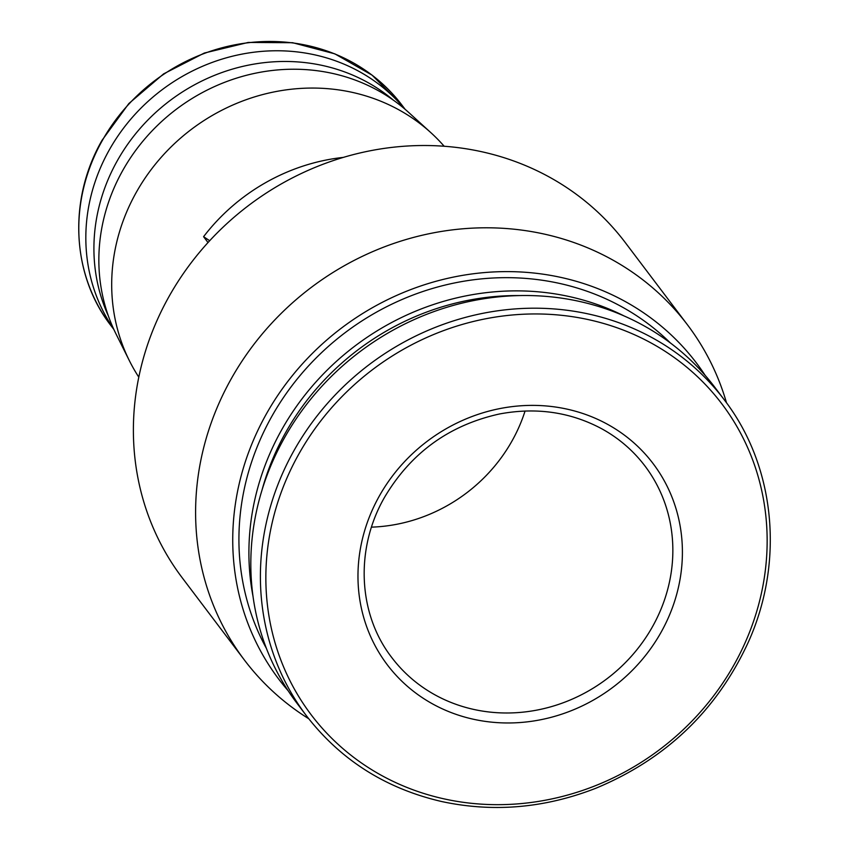 <?xml version="1.0" encoding="UTF-8"?>
<svg xmlns="http://www.w3.org/2000/svg" width="849" height="849" viewBox="0 0 849 849"><rect width="100%" height="100%" fill="white"/><g stroke="black" fill="none" stroke-linecap="round" stroke-linejoin="round"><path stroke-width="1.27" d="M209.692 240.734L203.58 236.691A191.81 177.335 -37.1 0 1 343.41 157.383M208.016 242.559L203.58 236.691M379.344 496.007A166.68 154.104 -37.1 0 1 660.31 474.06A166.68 154.104 -37.1 0 1 520.915 722.467A166.68 154.104 -37.1 0 1 379.344 496.007M525.075 411.012A158.742 146.76 -37.1 0 1 371.48 527.144M113.543 328.754A182.556 168.781 -37.1 0 1 109.234 150.018A182.556 168.781 -37.1 0 1 404.495 108.768M108.354 315.902A182.556 168.781 -37.1 0 1 117.321 160.716A182.556 168.781 -37.1 0 1 393.533 100.278M138.801 377.147A191.81 177.335 -37.1 0 1 129.441 360.814L116.08 334.082A186.26 172.209 -37.1 0 1 122.734 170.5A186.26 172.209 -37.1 0 1 408.921 112.662L431.005 132.794A191.81 177.335 -37.1 0 1 444.176 146.261M129.441 360.814A191.81 177.335 -37.1 0 1 136.286 192.352A191.81 177.335 -37.1 0 1 431.005 132.794M308.728 718.732A277.793 256.833 -37.1 0 1 244.374 659.991L182.164 577.723A277.793 256.833 -37.1 0 1 169.004 296.556A277.793 256.833 -37.1 0 1 625.331 242.634L687.541 324.912A277.793 256.833 -37.1 0 1 726.521 402.829M244.374 659.991A277.793 256.833 -37.1 0 1 231.215 378.834A277.793 256.833 -37.1 0 1 687.541 324.912M288.161 690.768A261.927 242.156 -37.1 0 1 266.321 414.025A261.927 242.156 -37.1 0 1 705.211 375.428M266.437 648.456A255.57 236.287 -37.1 0 1 271.691 416.615A255.57 236.287 -37.1 0 1 670.423 342.996M253.034 596.465A255.57 236.287 -37.1 0 1 281.677 429.827A255.57 236.287 -37.1 0 1 624.057 315.934M262.001 490.128A251.835 232.828 -37.1 0 1 285.699 432.491A251.835 232.828 -37.1 0 1 519.291 295.579M306.383 715.696L296.8 703.025A261.927 242.156 -37.1 0 1 284.404 437.925A261.927 242.156 -37.1 0 1 714.656 387.08L724.229 399.752C775.073 465.708 784.688 560.69 748.754 641.197C717.363 709.923 666.327 758.974 595.627 788.339C544.506 808.216 493.152 812.599 441.565 801.509C385.563 788.488 340.502 759.887 306.383 715.696A261.927 242.156 -37.1 0 1 293.987 450.596A261.927 242.156 -37.1 0 1 724.229 399.752M298.88 453.971A257.555 238.113 -37.1 0 1 733.016 420.064A257.555 238.113 -37.1 0 1 517.625 803.886A257.555 238.113 -37.1 0 1 298.88 453.971M644.985 466.027A158.742 146.76 -37.1 0 1 606.876 678.829A158.742 146.76 -37.1 0 1 391.75 657.508C358.002 613.997 354.829 549.038 384.448 497.482C410.757 452.952 449.1 425.126 499.456 413.983C536.335 407.096 570.422 412.02 601.708 428.756C618.879 438.211 633.301 450.639 644.985 466.027M102.198 140.711A182.556 168.781 -37.1 0 1 402.065 105.276L372.085 75.147L334.835 53.848L292.661 42.715L248.216 42.45L204.291 53.052L163.645 73.863L128.836 103.557L102.05 140.287C67.994 199.483 71.549 274.789 110.837 325.475A182.556 168.781 -37.1 0 1 102.198 140.711M405.111 109.298L402.065 105.276M113.883 329.497L110.837 325.475"/></g></svg>
